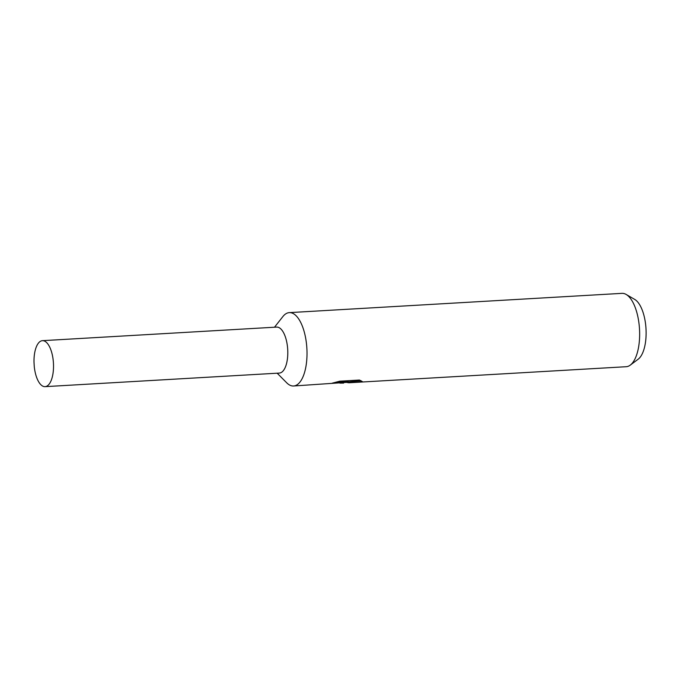 <?xml version="1.0" encoding="UTF-8"?>
<svg xmlns="http://www.w3.org/2000/svg" width="680" height="680" viewBox="0 0 680 680"><rect width="100%" height="100%" fill="white"/><g stroke="black" fill="none" stroke-linecap="round" stroke-linejoin="round"><path stroke-width="1.02" d="M277.176 373.201L286.705 382.806A36.745 15.47 -93.3 0 0 291.686 385.832A36.745 15.47 -93.3 0 0 293.556 385.993A36.745 15.47 -93.3 0 0 306.977 350.625A36.745 15.47 -93.3 0 0 291.176 312.783A36.745 15.47 -93.3 0 0 289.306 312.63A36.745 15.47 -93.3 0 0 282.863 316.582L274.507 327.225M279.267 373.074A23.026 9.698 -93.3 0 0 287.776 351.024A23.026 9.698 -93.3 0 0 277.874 327.199A23.026 9.698 -93.3 0 0 276.599 327.105M343.468 383.095L339.923 383.12M293.556 385.993L348.118 382.271L332.163 383.188L339.753 381.191L359.44 380.043L362.372 381.591L348.891 382.78L626.187 366.716A36.745 15.47 -93.3 0 0 630.25 365.135A36.745 15.47 -93.3 0 0 639.506 329.137A36.745 15.47 -93.3 0 0 626.152 294.449A36.745 15.47 -93.3 0 0 623.807 293.505A36.745 15.47 -93.3 0 0 621.937 293.352L289.306 312.63M348.891 382.78L346.681 382.432M630.25 365.135L638.171 359.21A31.084 13.09 -93.3 0 0 646 328.763A31.084 13.09 -93.3 0 0 634.703 299.412L626.152 294.449M348.118 381.905L360.885 380.613M336.889 381.964L348.109 381.31L348.118 382.271M43.919 386.554A23.026 9.698 -93.3 0 0 45.092 386.648A23.026 9.698 -93.3 0 0 53.499 364.488A23.026 9.698 -93.3 0 0 43.605 340.774A23.026 9.698 -93.3 0 0 42.432 340.671A23.026 9.698 -93.3 0 0 34 362.032L34.255 366.409A23.026 9.698 -93.3 0 0 43.919 386.554M45.092 386.648L279.361 373.074A23.026 9.69 -93.3 0 0 287.776 350.905A23.026 9.69 -93.3 0 0 277.874 327.199A23.026 9.69 -93.3 0 0 276.7 327.097L42.432 340.671M343.077 383.12L343.578 383.095"/></g></svg>
